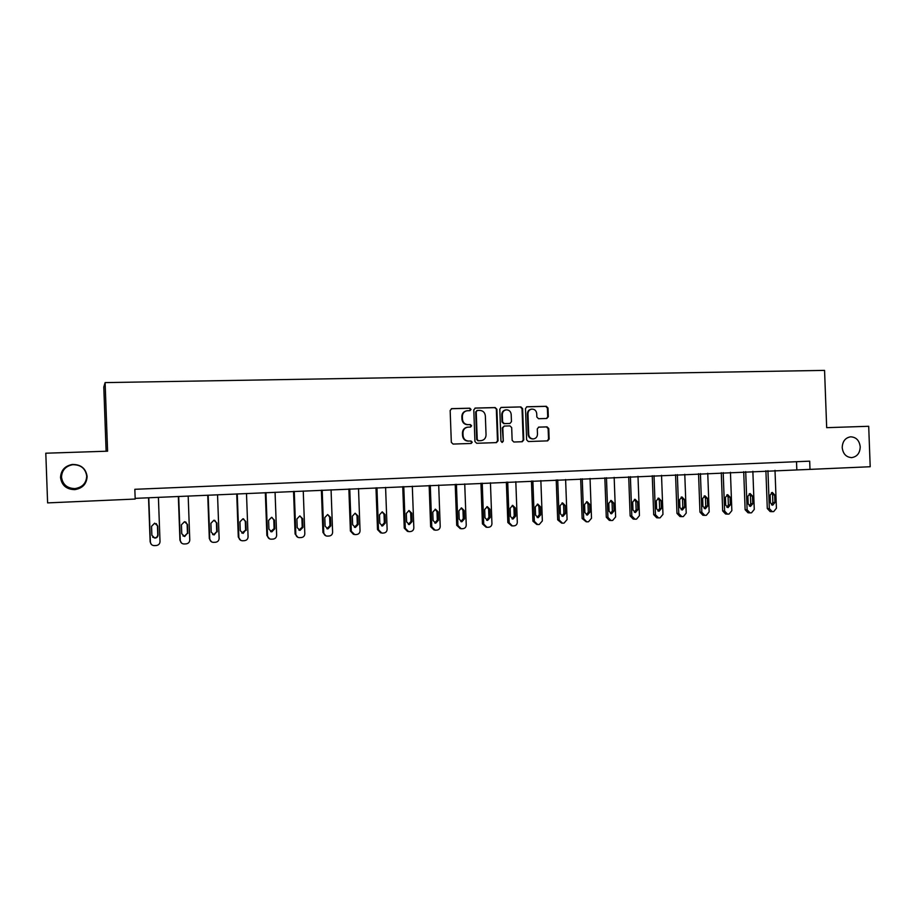 <?xml version="1.0" encoding="UTF-8"?>
<svg xmlns="http://www.w3.org/2000/svg" width="916" height="916" viewBox="0 0 916 916"><rect width="100%" height="100%" fill="white"/><g stroke="black" fill="none" stroke-linecap="round" stroke-linejoin="round"><path stroke-width="1.37" d="M471.03 409.395L469.805 408.192L451.794 408.639L450.157 410.46L451.325 442.359L453.088 444.065L471.156 443.459L472.232 442.188L471.007 440.997L468.683 441.065C465.385 440.836 463.519 439.016 463.061 435.592L462.969 432.947C463.118 429.696 464.733 427.772 467.778 427.154L470.572 427.062L471.625 425.791L470.4 424.589L468.076 424.658C464.79 424.417 462.912 422.585 462.465 419.162L462.362 416.517C462.511 413.322 464.08 411.399 467.068 410.757L470 410.654L471.03 409.395M469.748 410.666L470.503 409.475L469.278 408.273L451.325 408.731M470.767 443.47L471.706 442.222L470.481 441.031L468.683 441.065M470.274 427.074L471.099 425.848L469.874 424.658L468.076 424.658M842.205 447.558C843.006 453.912 846.178 457.256 851.72 457.611C857.101 456.718 859.941 453.134 860.227 446.871C859.414 440.459 856.208 437.104 850.598 436.817C845.296 437.768 842.502 441.352 842.205 447.558M60.536 477.522C61.693 485.343 66.421 489.384 74.711 489.636C82.52 488.377 86.654 484.003 87.123 476.503C85.875 468.408 80.94 464.401 72.318 464.446C64.864 465.935 60.948 470.286 60.536 477.522M61.509 477.11C62.609 484.53 67.097 488.354 74.952 488.594C82.36 487.404 86.287 483.259 86.722 476.137C85.543 468.465 80.86 464.664 72.673 464.71C65.62 466.118 61.899 470.252 61.509 477.11M546.76 418.486L548.318 416.711L547.997 407.975L546.314 406.292L526.918 406.773L525.486 408.547L526.631 439.84L528.337 441.535L547.654 440.871L549.142 439.096L548.753 428.551L547.07 426.867L538.745 427.119L537.28 428.906L537.474 434.15C537.349 436.852 536.02 438.443 533.501 438.913C530.73 438.844 529.139 437.344 528.727 434.424L527.971 413.837C528.097 411.192 529.368 409.612 531.807 409.097C534.658 409.108 536.295 410.608 536.719 413.597L536.845 417.02L538.539 418.715L546.76 418.486M826.679 427.669L868.7 426.284L870.2 466.736L809.996 469.381L809.687 461.16L134.835 489.304L135.19 499.048L47.609 502.895L45.8 453.214L107.596 451.187L105.111 382.602L824.56 370.385L826.679 427.669M496.896 409.269L495.155 407.563L475.404 408.055L473.79 409.864L474.946 441.569L476.698 443.275L496.449 442.611L498.052 440.802L496.896 409.269L494.606 407.643L474.946 408.135M501.395 407.402L520.895 406.922L522.612 408.616L523.757 439.943L522.257 441.73L513.853 442.016L512.147 440.333L511.678 427.589L509.96 425.894L504.292 426.066L502.815 427.852L503.296 441.146L502.243 442.405L500.972 441.226L499.804 409.2L501.018 407.46M105.111 382.602L103.794 387.056L106.119 451.233M135.167 498.361L809.996 469.381M796.519 461.71L796.805 469.381M466.782 410.803L466.553 410.837C463.565 411.479 461.996 413.402 461.847 416.585L462.362 416.517M467.561 424.726C464.275 424.474 462.397 422.642 461.95 419.23L461.847 416.585M467.778 427.154L467.263 427.211C464.217 427.829 462.614 429.753 462.454 432.993L462.969 432.947M468.156 441.111C464.87 440.871 463.004 439.05 462.546 435.638L462.454 432.993M496.117 442.611L497.491 440.836L496.335 409.349M477.339 410.471L476.217 411.731L477.236 439.554L478.45 440.745L481.186 440.642C484.266 440.069 485.881 438.146 486.053 434.871L485.354 415.898C484.908 412.498 483.053 410.666 479.778 410.414L477.339 410.471M476.812 410.551L476.217 411.731M480.992 440.665L477.923 440.779L476.698 439.588L475.679 411.811M500.938 407.483L520.895 406.922M521.822 441.752L523.173 439.978L522.028 408.696L520.322 407.002M504.178 426.077L502.254 427.909L503.296 441.146M501.934 442.394L502.735 441.191M511.185 414.364C510.75 411.353 509.09 409.841 506.205 409.841C503.743 410.368 502.449 411.948 502.323 414.605L502.598 421.91L504.315 423.604L509.983 423.444L511.46 421.658L511.185 414.364M506.033 409.864L505.632 409.921C503.182 410.448 501.888 412.028 501.762 414.673L502.323 414.605M509.536 423.478L503.754 423.673L502.037 421.967L501.762 414.673M531.807 409.097L531.211 409.177C528.784 409.692 527.501 411.273 527.387 413.906L527.971 413.837M533.33 438.924L532.906 438.959C530.135 438.879 528.543 437.39 528.143 434.47L527.387 413.906M547.196 440.894L548.524 439.13L548.134 428.608L546.451 426.925L538.516 427.165M546.531 418.486L547.699 416.78L547.379 408.055L545.696 406.372L526.608 406.841M148.541 497.777L150.144 541.837L151.277 544.322M158.411 497.342L160.014 541.574C159.865 543.841 158.628 545.157 156.304 545.512L154.025 545.615C151.873 545.364 150.659 544.184 150.384 542.089L148.781 497.766M152.686 537.177L154.575 537.864C156.556 537.692 157.621 536.65 157.77 534.726L157.449 525.807L156.338 523.643M158.044 534.955L157.712 526.002L154.678 523.173L151.552 526.322L151.884 535.276L154.838 538.104C156.819 537.932 157.895 536.879 158.044 534.955L157.77 534.726M178.345 496.472L179.937 540.234L181.608 543.142M188.181 496.048L189.772 539.959C189.623 542.215 188.41 543.52 186.12 543.875L183.887 543.978C181.746 543.738 180.544 542.57 180.28 540.474L178.677 496.461M182.914 535.917L184.322 536.284L187.459 533.169L187.127 524.318L185.685 521.914M187.826 533.387L187.505 524.502L184.494 521.685L181.425 524.811L181.746 533.707L184.677 536.513L187.459 533.169M207.737 495.19L209.317 538.642L211.413 541.78M217.539 494.755L219.13 538.379C218.981 540.612 217.779 541.906 215.523 542.261L213.336 542.364C211.218 542.123 210.027 540.967 209.764 538.883L208.172 495.167M212.615 534.532L213.646 534.726L216.737 531.635L216.416 522.841L214.756 520.345M217.206 531.841L216.886 523.025L213.909 520.231L210.886 523.322L211.207 532.162L214.115 534.955L216.737 531.635M236.729 493.919L238.297 537.074L240.713 540.326M246.496 493.484L248.076 536.81C247.938 539.032 246.748 540.314 244.526 540.658L242.385 540.772C240.29 540.543 239.099 539.387 238.847 537.303L237.255 493.896M241.824 533.078L245.614 530.124L245.293 521.387L243.519 518.834M246.175 530.33L245.854 521.559L242.923 518.788L239.946 521.857L240.267 530.639L243.141 533.41L245.614 530.124M265.331 492.659L266.888 535.528L269.544 538.848M275.063 492.236L276.643 535.265C276.495 537.474 275.327 538.745 273.128 539.089L271.033 539.192C268.961 538.974 267.793 537.829 267.529 535.757L265.949 492.636M270.586 531.624L274.102 528.624L273.792 519.945L271.949 517.38M274.766 528.818L274.445 520.116L271.537 517.357L268.617 520.414L268.926 529.127L271.777 531.887L274.766 528.818L274.102 528.624M293.544 491.423L295.101 534.005L297.94 537.349M303.253 490.999L304.81 533.742C304.685 535.94 303.528 537.2 301.353 537.543L299.303 537.646C297.242 537.429 296.086 536.284 295.822 534.223L294.265 491.4M298.925 530.158L302.211 527.147L301.902 518.536L300.024 515.96M302.967 527.341L302.646 518.696L299.772 515.948L296.899 518.983L297.208 527.65L300.024 530.387L302.967 527.341L302.211 527.147M321.39 490.209L322.936 532.505L325.924 535.86M331.065 489.785L332.611 532.242C332.485 534.417 331.34 535.677 329.199 536.009L327.184 536.112C325.157 535.906 324.001 534.772 323.749 532.723L322.192 490.175M326.852 528.692L329.955 525.692L329.645 517.139L327.756 514.574M330.79 525.887L330.47 517.288L327.63 514.563L324.791 517.574L325.111 526.185L327.894 528.898L330.79 525.887L329.955 525.692M348.859 489.007L350.393 531.028L353.507 534.371M358.511 488.583L360.045 530.753C359.919 532.917 358.797 534.165 356.679 534.497L354.698 534.601L351.297 531.223L349.752 488.961M354.389 527.25L357.32 524.261L357.011 515.754L355.133 513.2L352.328 516.189L352.637 524.731L355.397 527.433L358.248 524.444L357.927 515.903L355.122 513.2M375.972 487.816L377.507 529.562L380.701 532.894M385.59 487.392L387.125 529.288C386.987 531.44 385.888 532.677 383.804 533.009L381.858 533.112L378.48 529.757L376.945 487.77M381.548 525.807L384.331 522.841L384.022 514.391L382.167 511.849M385.338 523.013L385.029 514.54L382.247 511.849L379.499 514.815L379.808 523.311L382.533 525.99L385.338 523.013L384.331 522.841M402.731 486.648L404.254 528.12L407.528 531.44M412.315 486.224L413.837 527.845C413.711 529.986 412.612 531.211 410.563 531.543L408.65 531.635L405.307 528.303L403.784 486.602M408.341 524.387L410.986 521.444L410.689 513.052L408.845 510.533M412.074 521.616L411.765 513.189L409.028 510.521L406.315 513.464L406.624 521.902L409.315 524.57L412.074 521.616L410.986 521.444M429.146 485.491L430.646 526.689L434.058 530.009M438.695 485.068L440.207 526.425C440.081 528.543 439.004 529.769 436.978 530.089L435.1 530.181L431.791 526.872L430.28 485.434M434.791 522.979L437.31 520.059L437.001 511.723L435.203 509.216M438.466 520.231L438.157 511.861L435.444 509.204L432.776 512.136L433.085 520.506L435.741 523.162L438.466 520.231L437.31 520.059M455.218 484.346L456.718 525.28L460.256 528.612M464.733 483.934L466.233 525.017C466.118 527.124 465.053 528.337 463.049 528.658L461.195 528.75L457.931 525.463L456.42 484.289M460.874 521.593L463.278 518.696L462.981 510.418L461.217 507.933M464.515 518.857L464.206 510.544L461.527 507.911L458.893 510.819L459.202 519.143L461.836 521.776L464.515 518.857L463.278 518.696M480.946 483.224L482.434 523.895L486.11 527.215M490.438 482.801L491.938 523.62C491.812 525.715 490.758 526.929 488.778 527.238L486.969 527.341L483.728 524.067L482.228 483.167M486.625 520.219L488.915 517.357L488.617 509.124L486.9 506.663M490.232 517.506L489.934 509.25L487.278 506.628L484.679 509.514L484.988 517.78L487.587 520.403L490.232 517.506L488.915 517.357M506.353 482.102L507.842 522.521L511.62 525.841M515.811 481.69L517.3 522.246C517.185 524.33 516.143 525.532 514.197 525.841L512.399 525.944L509.204 522.692L507.716 482.045M512.044 518.857L514.231 516.029L513.933 507.853L512.262 505.414M515.616 516.177L515.319 507.968L512.697 505.357L510.143 508.231L510.441 516.452L513.017 519.051L515.616 516.177L514.231 516.029M531.44 481.003L532.917 521.17L536.799 524.479M540.864 480.591L542.352 520.895L539.284 524.467L537.681 524.559L534.36 521.33L532.872 480.946M537.142 517.517L539.238 514.712L538.94 506.594L537.303 504.178M540.692 514.861L540.383 506.708L537.795 504.109L535.276 506.96L535.574 515.124L538.116 517.712L540.692 514.861L539.238 514.712M556.218 479.927L557.684 519.83L561.657 523.128M565.607 479.515L567.084 519.555L564.05 523.105L562.47 523.196L559.184 519.99L557.718 479.858M561.909 516.189L563.913 513.418L563.615 505.346L562.035 502.953M565.435 513.555L565.138 505.46L562.584 502.884L560.088 505.712L560.386 513.83L562.905 516.395L565.435 513.555L563.913 513.418M580.675 478.85L582.129 518.502L586.194 521.788M590.041 478.438L591.507 518.238L588.507 521.765L586.801 521.857L583.71 518.662L582.244 478.782M586.377 514.872L588.29 512.147L587.992 504.121L586.458 501.75M589.881 512.273L589.583 504.224L587.053 501.659L584.591 504.476L584.889 512.536L587.385 515.101L589.881 512.273L588.29 512.147M604.835 477.797L606.289 517.208L609.335 520.368L610.422 520.471M614.167 477.385L615.621 516.933L612.667 520.437L610.983 520.528L607.926 517.357L606.461 477.717M610.537 513.578L612.357 510.876L612.071 502.907L610.571 500.571M614.018 511.014L613.72 503.01L611.224 500.457L608.797 503.25L609.094 511.265L611.556 513.807L614.018 511.014L612.357 510.876M628.697 476.744L630.139 515.914L633.162 519.063L634.341 519.166M637.994 476.343L639.437 515.651L636.528 519.132L635.006 519.212L631.834 516.063L630.391 476.675M634.387 512.296L636.139 509.628L635.841 501.705L634.399 499.403M637.857 509.754L637.559 501.808L635.097 499.277L632.693 502.048L632.99 510.017L635.429 512.536L637.857 509.754L636.139 509.628M652.261 475.713L653.692 514.643L656.68 517.769L657.963 517.872M661.535 475.312L662.966 514.38L660.092 517.826L658.593 517.918L655.455 514.781L654.024 475.644M657.951 511.025L659.623 508.403L659.337 500.525L657.94 498.247M661.398 508.517L661.112 500.617L658.673 498.098L656.303 500.857L656.6 508.769L659.005 511.288L661.398 508.517L659.623 508.403M675.55 474.694L676.97 513.384L679.924 516.498L681.298 516.601M684.779 474.293L686.21 513.12L683.37 516.555L681.882 516.635L678.79 513.521L677.359 474.614M681.218 509.777L682.821 507.189L682.534 499.357L681.183 497.102M684.664 507.304L684.367 499.449L681.951 496.941L679.626 499.678L679.912 507.544L682.294 510.052L684.664 507.304L682.821 507.189M698.542 473.686L699.961 512.147L702.881 515.239L704.347 515.342M707.747 473.286L709.167 511.872L706.362 515.284L704.77 515.376L701.839 512.273L700.419 473.606M704.209 508.54L705.744 505.987L705.457 498.201L704.152 495.98M707.633 506.09L707.347 498.281L704.965 495.796L702.664 498.522L702.95 506.342L705.309 508.827L707.633 506.09L705.744 505.987M721.27 472.69L722.678 510.922L725.564 513.99L727.109 514.094M730.441 472.29L731.85 510.647L729.079 514.036L727.51 514.128L724.613 511.036L723.193 472.61M726.926 507.315L728.38 504.796L728.094 497.056L726.846 494.869M730.338 504.899L730.052 497.136L727.693 494.663L725.415 497.377L725.701 505.14L728.037 507.613L730.338 504.899L728.38 504.796M743.712 471.706L745.12 509.708L747.983 512.765L749.597 512.868M752.86 471.305L754.269 509.433L751.521 512.811L750.09 512.891L747.113 509.823L745.704 471.625M749.357 506.101L750.754 503.617L750.467 495.934L749.265 493.77M752.769 503.72L752.483 496.014L750.147 493.552L747.903 496.243L748.189 503.96L750.49 506.422L752.769 503.72L750.754 503.617M765.902 470.744L767.287 508.506L770.127 511.552L771.822 511.655M775.005 470.343L776.413 508.243L773.699 511.586L772.291 511.666L769.337 508.62L767.94 470.652M771.535 504.899L772.864 502.46L772.577 494.812L771.421 492.694M774.925 502.563L774.638 494.892L772.337 492.442L770.116 495.121L770.402 502.792L772.68 505.243L774.925 502.563L772.864 502.46M522.028 408.696L522.612 408.616M523.173 439.978L523.757 439.943M509.296 423.513L509.869 423.444M528.143 434.47L528.727 434.424M546.451 426.925L547.07 426.867M548.134 428.608L548.753 428.551M548.524 439.13L549.142 439.096M545.696 406.372L546.314 406.292M547.379 408.055L547.997 407.975M547.699 416.78L548.318 416.711M267.529 535.757L266.888 535.528M273.792 519.945L274.445 520.116M295.822 534.223L295.101 534.005M301.902 518.536L302.646 518.696M323.749 532.723L322.936 532.505M329.645 517.139L330.47 517.288M351.297 531.223L350.393 531.028M357.32 524.261L358.248 524.444M357.011 515.754L357.927 515.903M378.48 529.757L377.507 529.562M384.022 514.391L385.029 514.54M405.307 528.303L404.254 528.12M410.689 513.052L411.765 513.189M431.791 526.872L430.646 526.689M437.001 511.723L438.157 511.861M457.931 525.463L456.718 525.28M462.981 510.418L464.206 510.544M483.728 524.067L482.434 523.895M488.617 509.124L489.934 509.25M509.204 522.692L507.842 522.521M513.933 507.853L515.319 507.968M534.36 521.33L532.917 521.17M538.94 506.594L540.383 506.708M559.184 519.99L557.684 519.83M563.615 505.346L565.138 505.46M583.71 518.662L582.129 518.502M587.992 504.121L589.583 504.224M607.926 517.357L606.289 517.208M612.071 502.907L613.72 503.01M631.834 516.063L630.139 515.914M635.841 501.705L637.559 501.808M655.455 514.781L653.692 514.643M659.337 500.525L661.112 500.617M678.79 513.521L676.97 513.384M682.534 499.357L684.367 499.449M701.839 512.273L699.961 512.147M705.457 498.201L707.347 498.281M724.613 511.036L722.678 510.922M728.094 497.056L730.052 497.136M747.113 509.823L745.12 509.708M750.467 495.934L752.483 496.014M769.337 508.62L767.287 508.506M772.577 494.812L774.638 494.892M851.136 457.622L851.72 457.611M74.952 488.594L74.711 489.636M271.125 531.669L271.777 531.887M299.28 530.181L300.024 530.387M327.069 528.704L327.894 528.898M354.481 527.25L355.397 527.433M381.56 525.818L382.533 525.99M408.444 524.421L409.315 524.57M434.974 523.047L435.741 523.162M461.137 521.673L461.836 521.776M486.957 520.322L487.587 520.403M512.433 518.983L513.017 519.051"/></g></svg>
